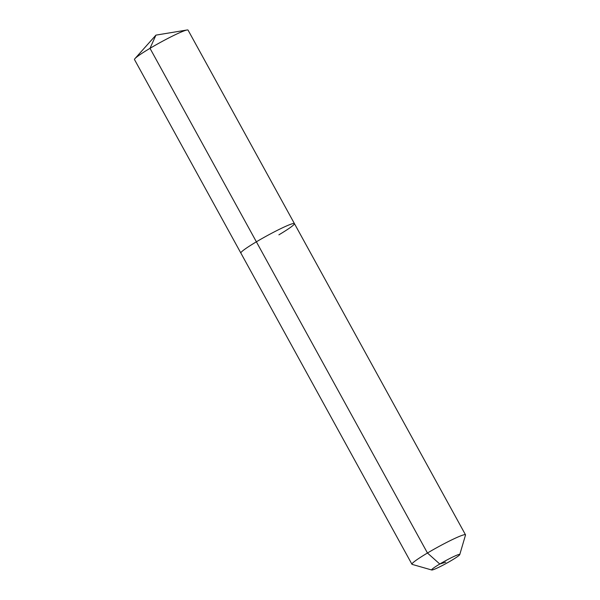 <?xml version="1.0" encoding="UTF-8"?>
<svg xmlns="http://www.w3.org/2000/svg" width="600" height="600" viewBox="0 0 600 600"><rect width="100%" height="100%" fill="white"/><g stroke="black" fill="none" stroke-linecap="round" stroke-linejoin="round"><path stroke-width="0.9" d="M431.73 570A16.043 1.343 -28.8 0 1 439.778 564.03A16.043 1.343 -28.8 0 1 459.757 554.595A16.043 1.343 -28.8 0 1 451.597 560.37A16.043 1.343 -28.8 0 1 431.73 570L412.14 564.382A30.562 2.558 -28.8 0 1 411.938 564.248L134.49 59.565A30.562 2.558 -28.8 0 1 134.925 58.65A30.562 2.558 -28.8 0 1 150.007 48.33A30.562 2.558 -28.8 0 1 187.042 30A30.562 2.558 -28.8 0 1 188.055 30.12L294.42 223.597A30.562 2.558 -28.8 0 1 278.895 234.833M411.938 564.248A30.562 2.558 -28.8 0 1 427.463 553.013L256.38 241.815A30.562 2.558 -28.8 0 0 240.855 253.05A30.562 2.558 -28.8 0 1 256.38 241.815A30.562 2.558 -28.8 0 1 294.42 223.597A30.562 2.558 -28.8 0 0 256.38 241.815L150.007 48.33L155.933 35.13L187.042 30M445.688 562.2L439.778 564.03L427.463 553.013A30.562 2.558 -28.8 0 1 465.502 534.803A30.562 2.558 -28.8 0 1 465.51 535.043L459.757 554.595M155.933 35.13L134.925 58.65M465.502 534.803L294.42 223.597"/></g></svg>
